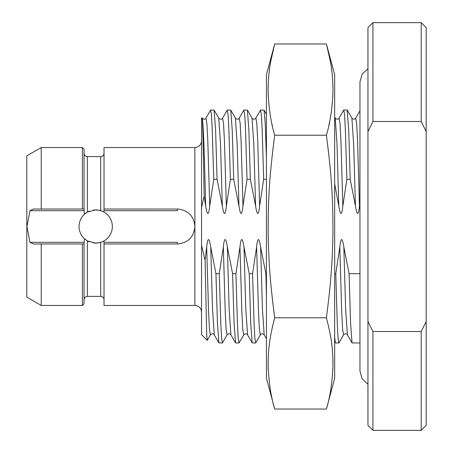 <?xml version="1.0" encoding="UTF-8"?>
<svg xmlns="http://www.w3.org/2000/svg" width="453" height="453" viewBox="0 0 453 453"><rect width="100%" height="100%" fill="white"/><g stroke="black" fill="none" stroke-linecap="round" stroke-linejoin="round"><path stroke-width="0.68" d="M421.199 331.5L372.938 331.5L367.949 321.443L367.949 131.557L372.938 121.5L421.199 121.5L426.188 131.557L426.188 425.356L421.199 430.35L421.199 331.5L426.188 321.443M426.188 131.557L426.188 27.644L421.199 22.65L421.199 121.5M372.938 331.5L372.938 430.35L421.199 430.35M372.938 121.5L372.938 22.65L421.199 22.65M367.949 131.557L367.949 27.644L372.938 22.65M367.949 321.443L367.949 425.356L372.938 430.35M359.959 273.686L349.082 273.686L350.56 322.876L352.032 342.898L359.959 342.983M359.959 201.092L359.478 206.024C358.414 215.934 357.072 215.934 355.441 206.024L350.203 179.314L348.725 130.124L347.145 110.017L343.816 110.017L344.58 114.824L345.345 128.862L346.873 179.314L342.836 206.024C341.777 215.934 340.43 215.934 338.799 206.024L334.665 183.816M338.946 342.87L338.063 338.176L337.298 324.138L335.769 273.686L339.807 246.976C340.882 237.1 342.225 237.1 343.844 246.976L349.082 273.686M266.438 273.686L265.877 273.686L266.438 294.971M255.741 342.87L254.858 338.176L254.093 324.133L252.564 273.686L256.602 246.976C257.644 237.1 258.991 237.1 260.639 246.976L265.877 273.686M252.564 273.686L249.235 273.686L250.713 322.898L252.191 342.898L255.622 342.983M239.088 342.893L238.216 338.176L237.451 324.138L235.922 273.686L239.96 246.976C241.036 237.1 242.383 237.1 243.997 246.976L249.235 273.686M235.922 273.686L232.599 273.686L234.071 322.876L235.549 342.898L238.98 342.983M222.457 342.87L221.574 338.176L220.809 324.138L219.286 273.686L223.323 246.976C224.394 237.1 225.741 237.1 227.355 246.976L232.599 273.686M219.286 273.686L215.956 273.686L217.434 322.876L218.907 342.898L222.338 342.983M210.571 110.136L211.455 114.824L212.219 128.867L213.748 179.314L209.711 206.024C208.646 215.934 207.304 215.934 205.673 206.024L204.116 196.138L201.54 207.599L201.54 245.401L205.101 260.265L206.681 246.976C207.751 237.1 209.099 237.1 210.713 246.976L215.956 273.686M213.748 179.314L217.078 179.314L215.6 130.124L214.122 110.102L210.69 110.017M227.213 110.13L228.097 114.824L228.861 128.862L230.39 179.314L226.353 206.024C225.288 215.934 223.946 215.934 222.315 206.024L217.078 179.314M230.39 179.314L233.714 179.314L232.242 130.124L230.764 110.102L227.332 110.017M243.856 110.13L244.739 114.824L245.503 128.862L247.027 179.314L242.989 206.024C241.851 215.86 240.509 215.86 238.958 206.024L233.714 179.314M247.027 179.314L250.356 179.314L248.878 130.102L247.4 110.102L243.974 110.017M260.481 110.153L261.375 114.824L262.14 128.862L263.669 179.314L259.631 206.024C258.572 215.934 257.225 215.934 255.6 206.024L250.356 179.314M263.669 179.314L266.438 179.314M346.873 179.314L350.203 179.314M335.769 273.686L334.665 273.686M266.438 158.029L265.243 123.765L264.048 110.102L260.611 110.017M256.602 246.976L258.487 311.551L259.427 329.659L260.373 334.858C261.296 333.442 262.564 333.442 264.184 334.858L266.438 338.753M274.688 409.042L326.415 409.042C330.033 396.975 332.208 382.893 332.932 366.794C333.085 344.96 330.265 333.232 326.415 317.774L274.688 317.774C270.837 333.232 268.023 344.96 268.17 366.794C268.895 382.893 271.07 396.975 274.688 409.042L266.438 378.261L266.438 74.739L274.688 43.958L270.815 61.03M274.688 317.774C271.177 290.039 268.788 269.065 268.17 233.272C268.023 189.609 270.837 166.143 274.688 135.226C271.07 123.159 268.895 109.077 268.17 92.978C268.023 71.144 270.837 59.417 274.688 43.958L326.415 43.958L330.288 61.03M269.694 67.927L269.184 71.902M268.165 86.455L268.136 89.541M268.17 92.99L268.306 96.682M269.371 108.828L269.427 109.258M272.021 124.23L272.259 125.305M326.415 317.774C329.926 290.039 332.315 269.065 332.932 233.272C333.085 189.609 330.265 166.143 326.415 135.226L274.688 135.226L274.631 135.634M272.995 148.607L272.021 157.219M271.381 289.546L271.426 290.011M272.293 298.233L272.321 298.521M272.338 298.674L272.944 303.935M273.85 311.33L273.906 311.789M272.949 324.648L271.913 329.291M270.877 334.495L270.781 335.044M269.427 343.736L269.167 345.865M268.17 360.01L268.136 363.408M268.187 367.44L268.301 370.39M331.675 343.736L331.941 345.865M332.932 360.01L332.966 363.408M332.915 367.445L332.802 370.39M326.471 135.634L326.415 135.226C330.033 123.159 332.208 109.077 332.932 92.978C333.085 71.144 330.265 59.417 326.415 43.958L334.665 74.739L334.665 378.261L326.415 409.042M331.409 67.927L331.924 71.902M332.938 86.455L332.966 89.541M332.932 92.99L332.796 96.682M331.732 108.822L331.675 109.258M330.888 114.671L330.282 118.193M329.699 121.251L328.906 125.039M328.08 148.374L328.329 150.481M334.665 337.287L335.396 342.898L338.827 342.983M335.237 118.114L337.026 144.354L338.799 206.024M260.515 110.107L255.86 118.154L256.806 123.318L257.746 141.421L259.631 206.024M252.01 118.086L253.822 144.337L255.6 206.024M239.96 246.976L241.845 311.551L242.791 329.659L243.731 334.858L239.082 342.898M243.997 246.976L245.769 308.663L247.57 334.897M206.681 246.976L208.567 311.562L209.507 329.671L210.452 334.852L207.219 340.35L206.693 334.229L205.101 260.265M210.588 110.102L205.939 118.148L206.879 123.324L207.825 141.432L209.711 206.024M202.106 118.114L202.129 118.142C203.788 119.575 205.056 119.575 205.939 118.148M204.116 196.138C203.357 147.123 202.593 112.984 201.823 118.335C203.108 113.318 204.394 153.42 205.673 206.024M201.54 207.599L201.54 118.335L201.947 117.927M207.219 340.35L201.54 334.665L201.54 245.401M101.359 210.849A16.642 16.642 0 0 0 100.696 210.628L103.862 211.998L103.935 210.69L177.412 210.69L177.412 209.031L178.086 209.043L104.026 209.026L104.026 147.542L194.881 147.542L194.881 305.458C198.89 305.82 201.109 308.034 201.54 312.117M194.881 305.458L104.026 305.458L104.026 243.974L178.086 243.969C188.289 242.638 193.89 236.817 194.881 226.5C193.912 216.2 188.312 210.379 178.086 209.031M104.026 209.026L103.935 210.69M103.176 241.37A16.642 16.642 0 0 0 103.862 241.002L104.026 243.974M174.864 209.026L176.477 209.026M103.935 242.31L177.412 242.31L177.412 243.969L178.086 243.957M103.176 211.63A16.642 16.642 0 0 1 103.862 241.002L100.696 242.372L95.702 243.142A16.642 16.642 0 0 0 97.384 243.057M99.054 242.802A16.642 16.642 0 0 0 101.359 242.151M97.384 209.943A16.642 16.642 0 0 0 95.702 209.858L100.696 210.628A16.642 16.642 0 0 0 99.054 210.198M93.544 243.001A16.642 16.642 0 0 0 95.702 243.142L87.384 240.911A16.642 16.642 0 0 0 89.354 241.879M84.751 213.969A16.642 16.642 0 0 0 84.388 214.297L87.384 212.089L95.702 209.858A16.642 16.642 0 0 0 93.544 209.999M33.437 243.974L41.223 243.974L33.437 243.974L29.977 242.31L26.954 226.5L29.977 210.69L33.437 209.026L84.054 209.026L84.388 214.297A16.642 16.642 0 0 0 84.751 239.031M89.354 211.121A16.642 16.642 0 0 0 86.659 212.531M85.928 213.035A16.642 16.642 0 0 0 85.272 213.533M85.272 239.467A16.642 16.642 0 0 0 85.928 239.965M86.659 240.469A16.642 16.642 0 0 0 87.384 240.911L84.388 238.703L84.054 243.493L84.054 303.799L82.389 305.458L82.389 243.974L84.054 243.974L41.223 243.974L41.223 305.458L82.389 305.458M33.437 209.026L41.223 209.026L41.223 147.542L82.389 147.542L82.389 209.026L84.054 209.026L84.054 149.201L82.389 147.542M41.223 305.458L26.812 297.14L26.812 155.86L41.223 147.542M260.639 246.976L262.412 308.635L264.184 334.852M343.844 246.976L345.616 308.64L347.411 334.892M351.873 118.108L351.896 118.142C353.555 119.569 354.829 119.569 355.707 118.148L356.647 123.329L357.593 141.438L359.478 206.024M343.714 110.107L339.065 118.148L340.01 123.329L340.95 141.438L342.836 206.024M339.807 246.976L341.692 311.562L342.632 329.671L343.578 334.852L338.929 342.898M347.247 110.102L351.896 118.148L353.668 144.36L355.441 206.024M227.355 246.976L229.127 308.64L230.9 334.858L235.549 342.898M223.323 246.976L225.209 311.562L226.149 329.671L227.089 334.852C228.697 333.436 229.965 333.436 230.905 334.852L230.928 334.892M243.873 110.102L239.224 118.148L240.164 123.329L241.104 141.438L242.989 206.024M235.384 118.108L237.185 144.36L238.958 206.024M210.713 246.976L212.491 308.64L214.286 334.892M227.23 110.102L222.582 118.148L223.522 123.329L224.467 141.438L226.353 206.024M218.748 118.108L220.543 144.36L222.315 206.024M100.696 210.628L100.696 156.608C102.718 156.41 103.828 155.3 104.026 153.278M87.384 240.911L87.384 296.392L100.696 296.392L100.696 242.372M100.696 156.608L87.384 156.608L87.384 212.089M29.977 242.31L84.139 242.31M29.977 210.69L84.139 210.69M352.038 342.898L347.389 334.852C346.449 333.436 345.18 333.436 343.578 334.852M359.959 110.787L355.718 118.125M264.071 110.153L266.438 114.247M255.724 342.898L260.373 334.852M335.367 342.847L334.665 341.63M339.065 118.148C338.187 119.569 336.913 119.569 335.254 118.148L334.665 117.129M247.395 110.107L252.049 118.154C252.989 119.564 254.258 119.564 255.86 118.148L255.86 118.148M252.196 342.898L247.548 334.852C246.608 333.436 245.333 333.436 243.731 334.858M239.224 118.148C238.34 119.569 237.072 119.569 235.407 118.148L230.764 110.102M222.446 342.898L227.089 334.852M218.912 342.898L214.263 334.852C213.323 333.436 212.055 333.436 210.447 334.852M222.582 118.148C221.698 119.569 220.43 119.569 218.771 118.148L214.122 110.107M194.881 147.542C198.924 147.146 201.143 144.926 201.54 140.883M100.696 296.392C102.701 296.568 103.805 297.678 104.026 299.722M87.384 296.392C85.379 296.568 84.269 297.678 84.054 299.722M87.384 156.608C85.379 156.432 84.269 155.322 84.054 153.278M367.949 384.252L362.111 378.799L359.959 371.109M367.949 68.748L362.111 74.201L359.959 81.902M359.959 371.098L359.959 81.891"/></g></svg>
